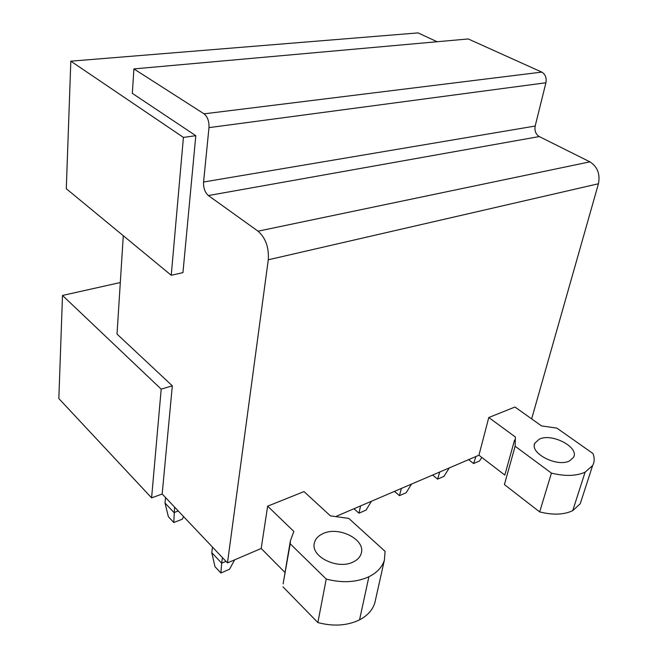 <?xml version="1.0" encoding="UTF-8"?>
<svg xmlns="http://www.w3.org/2000/svg" width="658" height="658" viewBox="0 0 658 658"><rect width="100%" height="100%" fill="white"/><g stroke="black" fill="none" stroke-linecap="round" stroke-linejoin="round"><path stroke-width="0.99" d="M437.101 41.742L418.052 32.9L70.825 61.178L66.293 188.723L171.244 275.274L183.417 137.407L70.825 61.178M285.037 572.534L261.185 548.476L227.471 562.911L162.172 494.002L172.322 385.818L117.025 334.091L123.285 235.72M227.471 562.911L268.283 259.787L598.451 183.763C600.302 174 597.456 166.696 589.905 161.843L539.247 136.56C535.76 134.306 534.403 130.802 535.184 126.04L545.918 82.76C546.732 77.8 545.35 74.247 541.773 72.1L468.233 38.954L133.895 68.909L132.34 93.37L195.804 135.704L183.417 137.407M589.905 161.843L258.043 231.18C265.643 237.949 269.056 247.482 268.283 259.787M258.043 231.18L208.38 195.558C204.942 192.498 203.347 187.974 203.569 182.011L208.981 127.636L545.918 82.76M541.773 72.1L204.062 113.842C207.583 116.746 209.219 121.343 208.981 127.636M204.062 113.842L133.895 68.909M171.244 275.274L182.949 272.634L195.804 135.704M514.605 439.939L504.818 475.092L478.934 455.221L336.6 516.176M478.934 455.221L488.787 417.517L514.967 407.022L541.534 425.907L556.898 428.119L592.99 453.551C594.7 457.943 594.577 461.941 592.619 465.551L585.094 472.173C576.244 476.137 565.025 476.45 551.429 473.102L515.132 446.239L504.415 484.584L539.667 511.908L551.429 473.102M531.648 418.875L598.451 183.763M261.185 548.476L267.642 506.175L304.004 491.592L330.406 515.872L348.765 518.397L385.094 551.363L384.395 560.065C382.282 567.073 377.108 572.641 368.891 576.753C356.406 582.42 342.193 583.185 326.236 579.056L290.194 543.796L283.458 581.902M581.771 499.011L580.241 503.748L572.74 510.641C563.988 514.803 552.959 515.222 539.667 511.908M375.488 599.94L374.887 602.638C372.741 609.834 367.633 615.567 359.556 619.844C347.301 625.742 333.409 626.646 317.855 622.567L282.948 586.821M162.172 494.002L151.595 497.867L161.194 389.133L62.502 295.45L58.833 398.551L151.595 497.867M120.299 282.545L62.502 295.45M172.322 385.818L161.194 389.133M515.132 446.239L515.411 437.035L488.787 417.517M569.499 460.921L573.488 457.392C579.69 447.374 551.898 432.775 539.33 439.141L534.905 443.105C529.081 452.926 557.096 467.591 569.499 460.921M283.129 583.86L290.359 540.901L293.855 531.442L267.642 506.175M290.359 540.901L290.194 543.796M317.855 622.567L326.236 579.056M353.198 561.981C357.607 559.851 360.304 556.898 361.308 553.115C365.535 539.404 338.64 525.939 323.029 533.589C318.02 535.859 315.1 539.165 314.261 543.524C310.938 556.907 338.006 569.96 353.198 561.981M481.837 457.45L479.559 460.945L473.595 463.528L468.595 459.646M473.595 463.528L475.94 456.504M449.332 467.896L443.92 476.384L437.603 479.123L432.602 475.06M437.603 479.123L439.75 472M411.538 484.082L406.151 492.743L399.447 495.647L394.463 491.394M399.447 495.647L401.372 488.433M371.408 501.273L366.062 510.106L358.947 513.191L353.971 508.741M358.947 513.191L360.6 505.895M225.982 561.34L221.68 563.174L222.42 557.573M234.635 559.843L229.519 569.252L220.874 572.995L221.68 563.174L211.786 552.671L212.485 547.094M220.874 572.995L214.985 566.686L211.786 552.671M178.252 510.978L174.025 512.59L165.01 503.025L165.536 497.547M183.59 516.604L182.282 519.211L173.77 522.51L174.576 507.096M173.77 522.51L168.399 516.76L165.01 503.025M535.184 126.04L203.569 182.011M208.38 195.558L539.247 136.56M572.74 510.641L585.094 472.173M359.556 619.844L368.891 576.753M580.241 503.748L592.619 465.551M534.403 444.833L534.905 443.105M374.887 602.638L384.395 560.065"/></g></svg>
